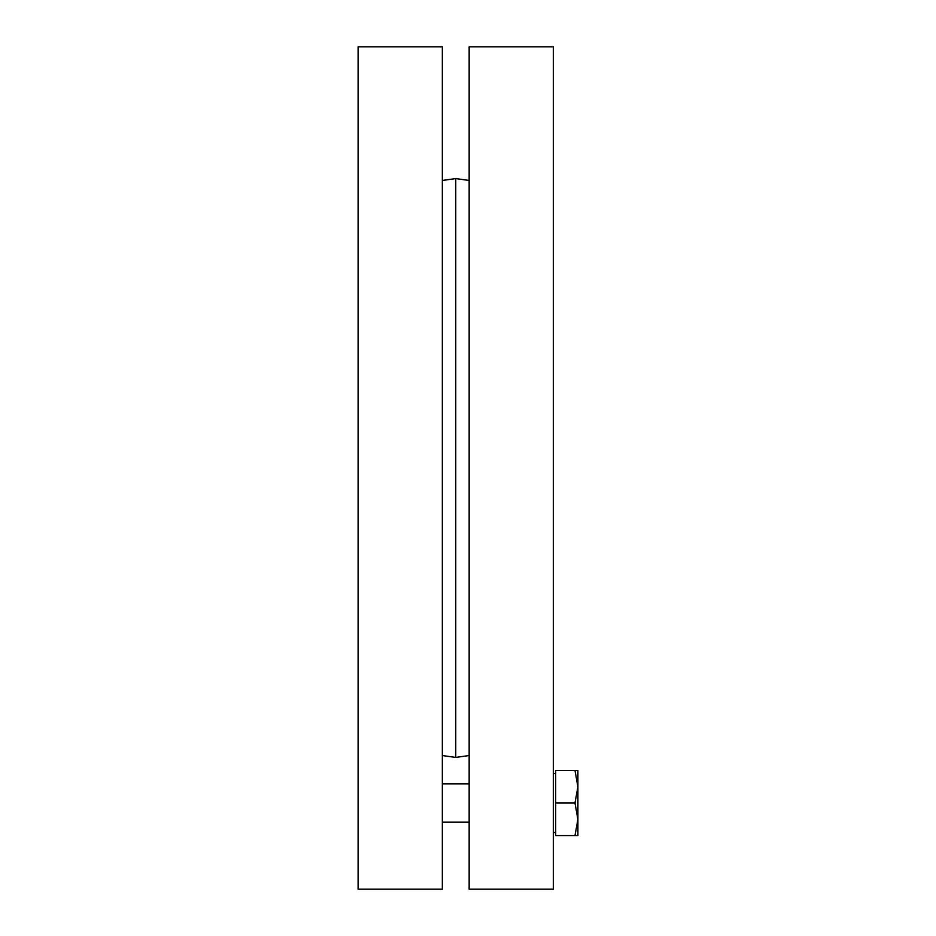 <?xml version="1.0" encoding="UTF-8"?>
<svg xmlns="http://www.w3.org/2000/svg" width="936" height="936" viewBox="0 0 936 936"><rect width="100%" height="100%" fill="white"/><g stroke="black" fill="none" stroke-linecap="round" stroke-linejoin="round"><path stroke-width="1.4" d="M442.342 468L442.342 46.8L358.102 46.8L358.102 889.2L442.342 889.2L442.342 468M469.147 755.539L455.75 757.423L455.75 178.577L469.147 180.461M469.147 468L469.147 889.2L553.387 889.2L553.387 46.8L469.147 46.8L469.147 468M574.985 835.591L577.898 819.316L577.898 835.591L555.691 835.591L555.691 770.503L577.898 770.503L577.898 819.316L574.985 803.041L577.898 786.766L574.985 770.503M555.691 803.041L574.985 803.041M442.342 755.539L455.75 757.423M442.342 180.461L455.75 178.577M469.147 783.9L442.342 783.9M469.147 822.194L442.342 822.194M555.691 773.557L553.387 773.557M555.691 832.525L553.387 832.525"/></g></svg>
